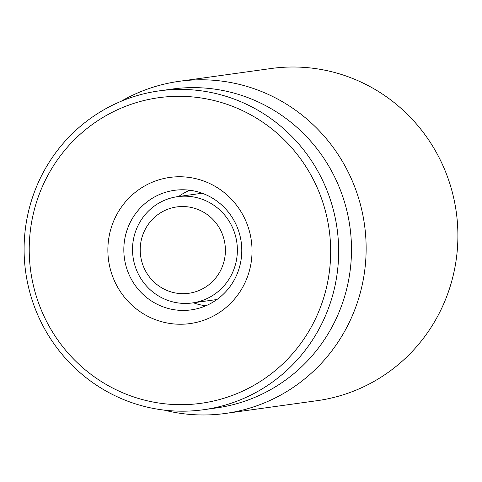 <?xml version="1.0" encoding="UTF-8"?>
<svg xmlns="http://www.w3.org/2000/svg" width="482" height="482" viewBox="0 0 482 482"><rect width="100%" height="100%" fill="white"/><g stroke="black" fill="none" stroke-linecap="round" stroke-linejoin="round"><path stroke-width="0.72" d="M196.795 308.805A60.358 58.955 82.1 0 1 191.131 309.884A60.358 58.955 82.1 0 1 124.892 261.142A60.358 58.955 82.1 0 1 168.821 191.396A60.358 58.955 82.1 0 1 174.478 190.318A60.358 58.955 82.1 0 1 240.717 239.054A60.358 58.955 82.1 0 1 196.795 308.805M162.862 178.744A73.776 72.053 -97.9 0 0 127.85 301.117A73.776 72.053 -97.9 0 0 249.146 271.631A73.776 72.053 -97.9 0 0 162.862 178.744M189.733 190.227A60.358 58.955 -97.9 0 0 178.611 196.511M193.415 302.792A60.358 58.955 -97.9 0 0 205.832 305.799M215.695 400.518A154.258 150.655 82.1 0 1 35.27 206.308A154.258 150.655 82.1 0 1 288.893 144.66A154.258 150.655 82.1 0 1 215.695 400.518M218.677 406.844A160.964 157.21 -97.9 0 0 335.815 220.846A160.964 157.21 -97.9 0 0 159.174 90.875A160.964 157.21 -97.9 0 0 144.088 93.749A160.964 157.21 -97.9 0 0 26.944 279.747A160.964 157.21 -97.9 0 0 203.585 409.724A160.964 157.21 -97.9 0 0 218.677 406.844M203.585 409.724L216.424 407.935A160.964 157.21 -97.9 0 0 349.92 226.823A160.964 157.21 -97.9 0 0 172.014 89.086L159.174 90.875M121.06 101.31A167.67 163.76 82.1 0 1 163.458 84.314A167.67 163.76 82.1 0 1 179.177 81.319A167.67 163.76 82.1 0 1 363.175 216.707A167.67 163.76 82.1 0 1 241.157 410.453A167.67 163.76 82.1 0 1 225.437 413.448A167.67 163.76 82.1 0 1 164.073 410.098M225.437 413.448L317.198 400.669A167.67 163.76 -97.9 0 0 332.917 397.668A167.67 163.76 -97.9 0 0 454.936 203.922A167.67 163.76 -97.9 0 0 270.932 68.534L179.177 81.319M185.522 293.604A43.597 42.579 82.1 0 1 144.636 230.51A43.597 42.579 82.1 0 1 218.262 226.185A43.597 42.579 82.1 0 1 185.522 293.604M188.287 303.347A53.653 52.405 82.1 0 1 132.797 254.954A53.653 52.405 82.1 0 1 177.545 196.662A53.653 52.405 82.1 0 1 236.849 242.573A53.653 52.405 82.1 0 1 192.348 302.943A53.653 52.405 82.1 0 1 188.287 303.347M192.348 302.943L216.96 299.515M177.545 196.662L202.151 193.234"/></g></svg>
